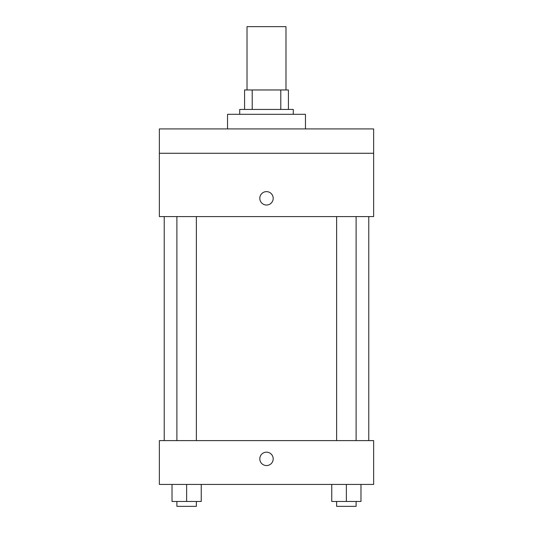 <?xml version="1.0" encoding="UTF-8"?>
<svg xmlns="http://www.w3.org/2000/svg" width="533" height="533" viewBox="0 0 533 533"><rect width="100%" height="100%" fill="white"/><g stroke="black" fill="none" stroke-linecap="round" stroke-linejoin="round"><path stroke-width="0.8" d="M285.981 89.964L285.981 26.65L247.019 26.65L247.019 89.964M252.209 109.438L252.209 89.964L244.587 89.964L244.587 109.438L244.587 89.964M252.209 89.964L288.413 89.964L288.413 109.438M280.791 109.438L280.791 89.964M239.717 114.309L239.717 109.438L293.283 109.438L293.283 114.309M305.462 128.919L305.462 114.309L227.538 114.309L227.538 128.919M159.36 128.919L373.64 128.919L373.64 153.271L159.36 153.271L159.36 128.919M373.64 153.271L373.64 216.585L159.36 216.585L159.36 153.271M266.5 205.018A6.696 6.696 0 0 1 260.704 194.971A6.696 6.696 0 0 1 272.296 194.971A6.696 6.696 0 0 1 266.5 205.018M159.36 440.604L373.64 440.604L373.64 484.437L159.36 484.437L159.36 440.604M266.5 465.562A6.696 6.696 0 0 1 260.704 455.515A6.696 6.696 0 0 1 272.296 455.515A6.696 6.696 0 0 1 266.5 465.562M331.759 484.437L331.759 501.48L360.981 501.48L360.981 484.437L360.981 501.48M346.37 501.48L346.37 484.437M356.111 501.48L356.111 506.35L336.629 506.35L336.629 501.48M172.019 484.437L172.019 501.48L201.241 501.48L201.241 484.437L201.241 501.48M186.63 501.48L186.63 484.437M196.371 501.48L196.371 506.35L176.889 506.35L176.889 501.48M368.769 440.604L368.769 216.585M164.231 440.604L164.231 216.585M336.629 216.585L336.629 440.604M356.111 216.585L356.111 440.604M196.371 440.604L196.371 216.585M176.889 440.604L176.889 216.585"/></g></svg>
